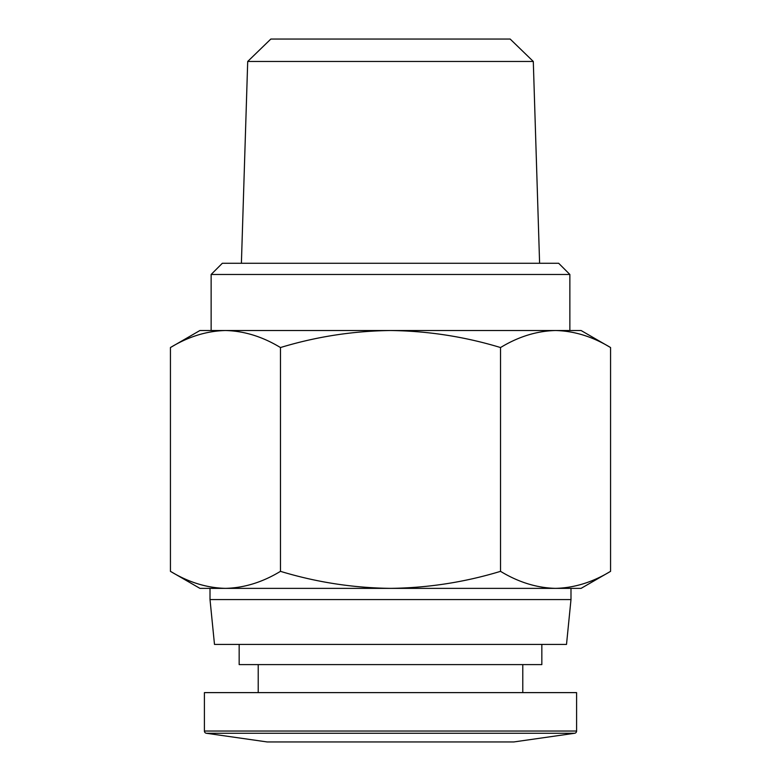 <?xml version="1.0" encoding="UTF-8"?>
<svg xmlns="http://www.w3.org/2000/svg" width="781" height="781" viewBox="0 0 781 781"><rect width="100%" height="100%" fill="white"/><g stroke="black" fill="none" stroke-linecap="round" stroke-linejoin="round"><path stroke-width="1.17" d="M576.593 731.036A2.245 2.245 0 0 1 574.67 733.261L206.33 733.261A2.245 2.245 0 0 1 204.407 731.036L204.407 692.62L576.593 692.62L576.593 731.036L204.407 731.036M574.67 733.261L513.82 741.95L267.18 741.95L206.33 733.261M533.296 61.465L247.704 61.465L270.831 39.05L510.169 39.05L533.296 61.465L539.603 263.265M247.704 61.465L241.397 263.265M222.341 263.265L558.659 263.265L569.866 274.473L211.134 274.473L222.341 263.265M522.782 692.62L522.782 664.602M258.218 692.62L258.218 664.602M211.134 274.473L211.134 330.519L569.866 330.519L569.866 274.473M541.838 644.423L541.838 664.602L239.162 664.602L239.162 644.423M280.467 571.341C316.334 582.236 353.012 587.908 390.5 588.366C427.988 587.908 464.666 582.236 500.533 571.341L500.533 347.545C518.467 336.65 536.801 330.978 555.545 330.519L581.084 330.519L610.566 347.545C592.623 336.65 574.289 330.978 555.545 330.519L199.916 330.519L170.434 347.545C188.377 336.65 206.711 330.978 225.455 330.519C206.711 330.978 188.377 336.65 170.434 347.545L170.434 571.341C188.377 582.236 206.711 587.908 225.455 588.366C244.199 587.908 262.533 582.236 280.467 571.341L280.467 347.545C262.533 336.65 244.199 330.978 225.455 330.519M210.011 599.574L570.989 599.574L566.508 644.423L214.492 644.423L210.011 599.574L210.011 588.366M610.566 347.545L610.566 571.341C592.623 582.236 574.289 587.908 555.545 588.366L199.916 588.366L170.434 571.341M570.989 599.574L570.989 588.366M500.533 347.545C464.666 336.65 427.988 330.978 390.5 330.519C353.012 330.978 316.334 336.65 280.467 347.545M500.533 571.341C518.467 582.236 536.801 587.908 555.545 588.366C574.289 587.908 592.623 582.236 610.566 571.341L581.084 588.366L555.545 588.366"/></g></svg>
